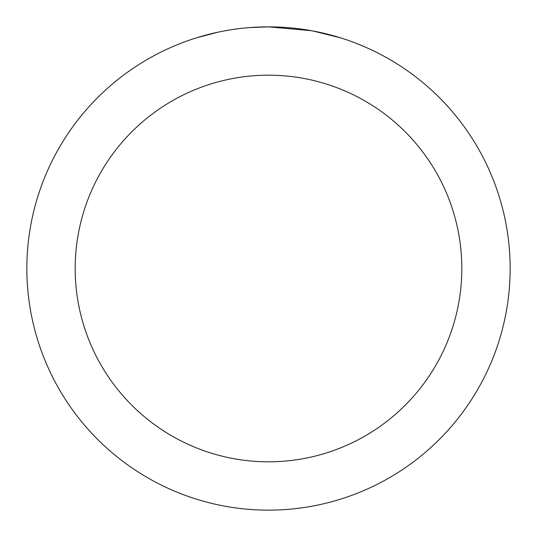 <?xml version="1.0" encoding="UTF-8"?>
<svg xmlns="http://www.w3.org/2000/svg" width="537" height="537" viewBox="0 0 537 537"><rect width="100%" height="100%" fill="white"/><g stroke="black" fill="none" stroke-linecap="round" stroke-linejoin="round"><path stroke-width="0.81" d="M273.32 26.897L276.676 26.991M298.257 28.689L299.277 28.817M311.426 30.696L268.5 26.85A241.65 241.65 0 0 1 510.15 268.5A241.65 241.65 0 0 1 268.5 510.15A241.65 241.65 0 0 1 26.85 268.5A241.65 241.65 0 0 1 268.5 26.85L249.618 27.588M312.568 30.904L340.29 37.765M268.5 75.18A193.32 193.32 0 0 1 461.82 268.5A193.32 193.32 0 0 1 268.5 461.82A193.32 193.32 0 0 1 75.18 268.5A193.32 193.32 0 0 1 268.5 75.18M241.247 28.394L238.3 28.743M196.717 37.765L217.774 32.233M231.554 29.689L238.3 28.75M250.786 27.501L254.632 27.253M232.373 29.569L236.817 28.938"/></g></svg>
